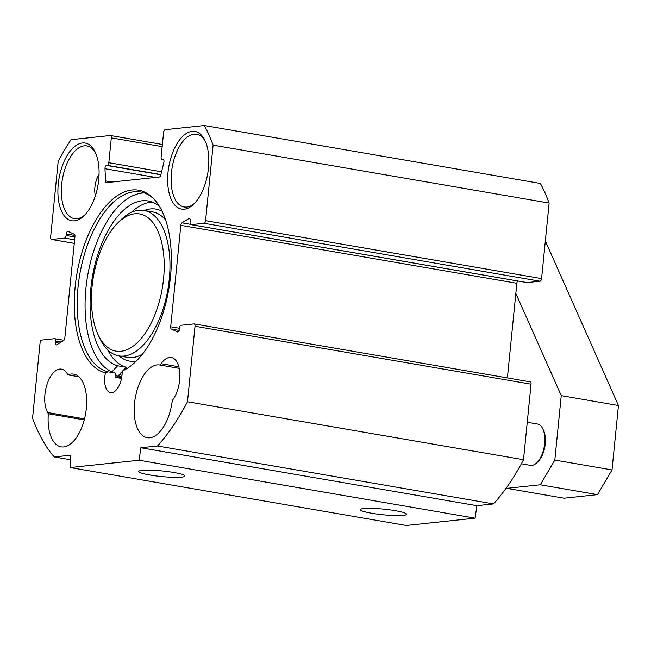 <?xml version="1.0" encoding="UTF-8"?>
<svg xmlns="http://www.w3.org/2000/svg" width="651" height="651" viewBox="0 0 651 651"><rect width="100%" height="100%" fill="white"/><g stroke="black" fill="none" stroke-linecap="round" stroke-linejoin="round"><path stroke-width="0.98" d="M521.337 463.789L530.362 465.343A20.962 10.514 -80.2 0 0 537.026 462.552L538.206 461.372A19.286 9.675 -80.2 0 0 543.552 430.401L542.828 428.887A20.962 10.514 -80.2 0 0 537.482 424.029L527.245 422.263M537.026 462.552A20.962 10.514 -80.2 0 0 542.828 428.887M99.066 174.403A16.771 8.414 -80.2 0 0 94.908 187.138A16.771 8.414 -80.2 0 0 95.363 195.87M173.207 399.201L172.263 400.568A36.895 18.505 99.8 0 1 147.191 437.7A36.895 18.505 99.8 0 1 135.229 398.2A36.895 18.505 99.8 0 1 159.731 364.983A36.895 18.505 99.8 0 1 160.17 365.065L161.114 363.697A24.315 12.198 99.8 0 1 171.294 357.489A24.315 12.198 99.8 0 1 179.822 373.715A24.315 12.198 99.8 0 1 173.207 399.201M526.781 282.526A2.514 1.261 -80.2 0 0 526.952 282.583A2.514 1.261 -80.2 0 0 527.131 282.583L540.045 281.216A2.514 1.261 -80.2 0 0 541.583 278.595L549.127 203.071A199.157 99.88 -80.2 0 0 540.411 183.46L204.39 125.521A199.157 99.88 99.8 0 1 213.105 145.132L205.561 220.656A2.514 1.261 99.8 0 1 204.023 223.277L191.117 224.652A2.514 1.261 99.8 0 1 190.93 224.644A2.514 1.261 99.8 0 1 190.068 222.3L190.214 220.835A2.514 1.261 -80.2 0 0 189.351 218.492A2.514 1.261 -80.2 0 0 188.806 218.622L182.003 222.854A2.514 1.261 -80.2 0 0 180.823 225.344L170.7 326.778A2.514 1.261 -80.2 0 0 171.4 329.064L177.503 331.929A2.514 1.261 -80.2 0 0 177.666 331.986A2.514 1.261 -80.2 0 0 179.383 329.365L179.53 327.901A2.514 1.261 99.8 0 1 181.068 325.28L193.982 323.905A2.514 1.261 99.8 0 1 194.161 323.913A2.514 1.261 99.8 0 1 195.023 326.257L187.488 401.773A199.157 99.88 99.8 0 1 157.493 445.984L140.876 447.742L139.07 460.224L70.21 467.54L70.886 455.179L54.269 456.937A199.157 99.88 99.8 0 1 32.55 418.227L40.085 342.703A2.514 1.261 99.8 0 1 41.623 340.082L54.538 338.707A2.514 1.261 99.8 0 1 54.717 338.715A2.514 1.261 99.8 0 1 55.579 341.059L55.433 342.524A2.514 1.261 -80.2 0 0 56.295 344.867A2.514 1.261 -80.2 0 0 56.84 344.737L63.652 340.506A2.514 1.261 -80.2 0 0 64.831 338.015L74.955 236.582A2.514 1.261 -80.2 0 0 74.255 234.295L68.152 231.43A2.514 1.261 -80.2 0 0 67.989 231.382A2.514 1.261 -80.2 0 0 66.272 233.994L66.125 235.459A2.514 1.261 99.8 0 1 64.579 238.087L51.673 239.454A2.514 1.261 99.8 0 1 51.494 239.446A2.514 1.261 99.8 0 1 50.632 237.11L58.167 161.586A199.157 99.88 99.8 0 1 71.024 139.688L110.271 135.514A2.514 1.261 99.8 0 1 110.45 135.522A2.514 1.261 99.8 0 1 111.313 137.866L108.831 162.709A2.514 1.261 99.8 0 1 107.293 165.33L106.528 165.411A2.514 1.261 -80.2 0 0 104.974 168.715L105.576 180.937A2.514 1.261 -80.2 0 0 106.463 182.606A2.514 1.261 -80.2 0 0 106.642 182.614L159.349 177.015A2.514 1.261 -80.2 0 0 160.773 175.078L163.857 162.457A2.514 1.261 -80.2 0 0 163.108 159.43A2.514 1.261 -80.2 0 0 162.929 159.422L162.164 159.503A2.514 1.261 99.8 0 1 161.985 159.503A2.514 1.261 99.8 0 1 161.123 157.16L163.604 132.316A2.514 1.261 99.8 0 1 165.142 129.695L204.39 125.521M507.398 377.922L516.845 283.283A2.514 1.261 99.8 0 1 517.765 280.996M70.21 467.54L406.232 525.479L475.092 518.163L476.898 505.681L493.515 503.915A199.157 99.88 -80.2 0 0 523.51 459.712L531.045 384.188A2.514 1.261 -80.2 0 0 530.183 381.844A2.514 1.261 -80.2 0 0 530.004 381.844M124.39 370.02A91.4 45.839 99.8 0 1 124.211 370.102L122.152 371.086A16.771 8.414 99.8 0 1 110.556 392.626A16.771 8.414 99.8 0 1 105.478 372.86L107.976 371.827L115.845 373.178A16.771 8.414 -80.2 0 0 115.113 376.449L115.699 377.401L121.525 378.41M144.376 192.997A91.4 45.839 -80.2 0 0 87.258 278.075A91.4 45.839 -80.2 0 0 115.845 373.178M122.152 371.086A92.857 46.571 -80.2 0 0 123.316 370.557A92.857 46.571 -80.2 0 0 168.715 289.589A92.857 46.571 -80.2 0 0 153.05 198.099A92.857 46.571 -80.2 0 0 80.691 256.82A92.857 46.571 -80.2 0 0 105.478 372.86M58.264 184.062A39.41 19.766 -80.2 0 0 84.329 215.505A39.41 19.766 -80.2 0 0 95.241 152.212A39.41 19.766 -80.2 0 0 74.084 146.988A39.41 19.766 -80.2 0 0 58.264 184.062M67.859 374.87A36.895 18.505 99.8 0 1 73.661 374.122A36.895 18.505 99.8 0 1 85.623 413.621A36.895 18.505 99.8 0 1 61.121 446.838A36.895 18.505 99.8 0 1 48.337 413.727L47.653 412.531A24.315 12.198 99.8 0 1 46.945 384.66A24.315 12.198 99.8 0 1 61.544 369.133A24.315 12.198 99.8 0 1 67.175 373.674L67.859 374.87L78.869 376.766M168.015 172.409A39.41 19.766 -80.2 0 0 194.071 203.853A39.41 19.766 -80.2 0 0 204.984 140.559A39.41 19.766 -80.2 0 0 183.826 135.335A39.41 19.766 -80.2 0 0 168.015 172.409M107.976 371.827A91.4 45.839 99.8 0 1 80.057 272.793A91.4 45.839 99.8 0 1 140.502 191.972A91.4 45.839 99.8 0 1 153.88 198.962M173.744 472.48A23.2 2.832 -174.3 0 0 138.956 471.112A23.2 2.832 -174.3 0 0 161.554 476.556A23.2 2.832 -174.3 0 0 184.786 475.686A23.2 2.832 -174.3 0 0 173.744 472.48M139.07 460.224L475.092 518.163M395.377 510.693A23.2 2.832 -174.3 0 0 360.589 509.326A23.2 2.832 -174.3 0 0 383.187 514.77A23.2 2.832 -174.3 0 0 406.411 513.899A23.2 2.832 -174.3 0 0 395.377 510.693M119.589 374.284A92.987 46.636 -80.2 0 0 121.989 375.383M194.966 202.917A36.895 18.505 99.8 0 1 184.111 206.985A36.895 18.505 99.8 0 1 171.449 172.637A36.895 18.505 99.8 0 1 196.651 134.269A36.895 18.505 99.8 0 1 205.513 141.739M85.224 214.57A36.895 18.505 99.8 0 1 74.369 218.638A36.895 18.505 99.8 0 1 61.699 184.29A36.895 18.505 99.8 0 1 86.908 145.922A36.895 18.505 99.8 0 1 95.77 153.392M160.17 365.065L179.18 368.344M48.337 413.727L84.248 419.911M54.269 456.937L70.633 459.761M140.876 447.742L476.898 505.681M157.493 445.984L493.515 503.915M187.488 401.773L523.51 459.712M213.105 145.132L549.127 203.071M515.836 293.43L561.252 395.645L554.823 460.07L540.314 484.783L506.836 488.34L506.527 487.632M506.836 488.34L564.035 498.202L597.512 494.646L612.021 469.924L618.45 405.508L545.343 240.976M561.252 395.645L618.45 405.508M554.823 460.07L612.021 469.924M540.314 484.783L597.512 494.646M122.966 370.696L126.213 367.254A83.857 42.055 99.8 0 1 107.618 349.815M131.307 212.389A83.857 42.055 99.8 0 1 152.367 202.136M115.243 375.725L117.823 376.164L122.16 371.55M126.213 367.254L117.628 365.772L111.907 371.859M159.536 206.554A83.857 42.055 -80.2 0 0 148.159 200.956A83.857 42.055 -80.2 0 0 92.833 274.405A83.857 42.055 -80.2 0 0 117.628 365.772M134.692 213.805A69.6 34.902 99.8 0 1 158.462 304.505A69.6 34.902 99.8 0 1 98.252 334.996A69.6 34.902 99.8 0 1 117.53 223.22A69.6 34.902 99.8 0 1 134.692 213.805M98.252 334.996L100.051 338.772A73.791 37.009 -80.2 0 0 118.864 355.877A73.791 37.009 -80.2 0 0 167.877 289.451A73.791 37.009 -80.2 0 0 143.944 210.436A73.791 37.009 -80.2 0 0 138.679 210.281A73.791 37.009 -80.2 0 0 120.484 220.258L117.53 223.22M122.16 372.795A90.562 45.424 99.8 0 1 121.346 372.421M117.107 376.042A95.599 47.946 -80.2 0 0 121.582 378.125M121.753 377.165A94.761 47.523 99.8 0 1 118.384 375.562M161.114 363.697L178.805 366.749M47.653 412.531L84.516 418.886M195.023 326.257L531.045 384.188M171.4 329.064L179.163 330.407M170.7 326.778L179.489 328.291M180.823 225.344L516.845 283.283M182.003 222.854L190.442 224.31M188.806 218.622L189.823 218.793M191.117 224.652L527.131 282.583M204.023 223.277L540.045 281.216M205.561 220.656L541.583 278.595M162.164 159.503L163.596 159.755M105.576 180.937L111.98 182.044M104.974 168.715L155.491 177.422M106.528 165.411L160.846 174.777M107.293 165.33L160.895 174.574M108.831 162.709L161.57 171.807M111.313 137.866L162.172 146.638M51.673 239.454L74.279 243.352M64.579 238.087L74.629 239.82M66.125 235.459L74.914 236.98M66.272 233.994L74.93 235.491M55.433 342.524L59.322 343.199M55.579 341.059L61.202 342.027M143.944 210.436L152.521 211.917A73.791 37.009 99.8 0 1 165.59 219.932M142.439 354.185A73.791 37.009 99.8 0 1 127.45 357.358L118.864 355.877M162.058 211.225A77.152 38.694 -80.2 0 0 150.446 208.938A77.152 38.694 -80.2 0 0 144.262 210.493M119.182 355.934A77.152 38.694 -80.2 0 0 136.197 361.199M194.161 323.913L530.183 381.844M190.93 224.644L526.952 282.583M161.985 159.503L163.613 159.78M110.45 135.522L162.392 144.481M51.494 239.446L74.271 243.376M54.717 338.715L63.904 340.302"/></g></svg>
